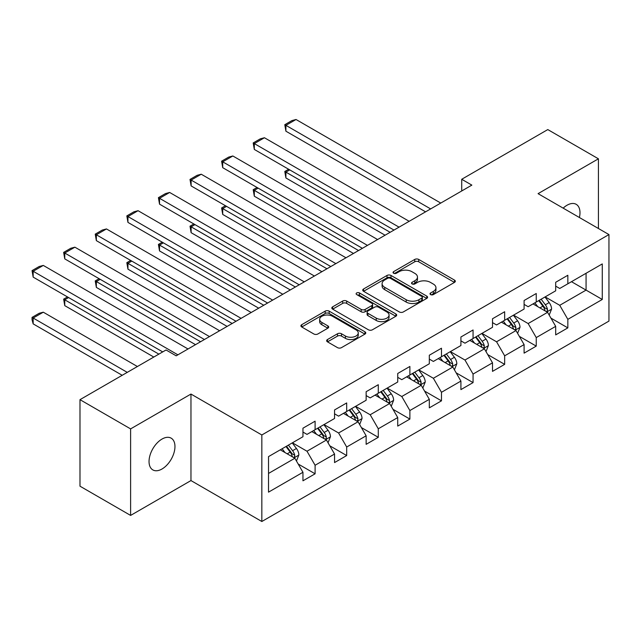 <?xml version="1.0" encoding="UTF-8"?>
<svg xmlns="http://www.w3.org/2000/svg" width="641" height="641" viewBox="0 0 641 641"><rect width="100%" height="100%" fill="white"/><g stroke="black" fill="none" stroke-linecap="round" stroke-linejoin="round"><path stroke-width="0.96" d="M430.592 294.588A1.971 1.138 0 0 0 433.372 294.588L454.493 282.393A2.812 1.627 0 0 0 455.318 281.247A2.812 1.627 0 0 0 454.493 280.101L418.717 259.445A2.812 1.627 0 0 0 414.743 259.445L393.622 271.632A1.971 1.138 0 0 0 393.045 272.441A1.971 1.138 0 0 0 393.622 273.242A1.971 1.138 0 0 0 396.402 273.242L399.135 271.664A8.998 5.192 0 0 1 411.859 271.664L414.839 273.387A8.998 5.192 0 0 1 417.475 277.056A8.998 5.192 0 0 1 414.839 280.734L412.107 282.312A1.971 1.138 0 0 0 411.53 283.114A1.971 1.138 0 0 0 412.107 283.915A1.971 1.138 0 0 0 414.887 283.915L417.62 282.336A8.998 5.192 0 0 1 430.343 282.336L433.324 284.059A8.998 5.192 0 0 1 435.96 287.729A8.998 5.192 0 0 1 433.324 291.407L430.592 292.985A1.971 1.138 0 0 0 430.015 293.786A1.971 1.138 0 0 0 430.592 294.588L430.592 292.985M162.005 469.004A18.333 10.585 120 0 0 173.975 452.85A18.333 10.585 120 0 0 171.171 438.164A18.333 10.585 120 0 0 162.005 439.069A18.333 10.585 120 0 0 150.026 455.222A18.333 10.585 120 0 0 152.838 469.909A18.333 10.585 120 0 0 162.005 469.004M579.4 217.515A18.333 10.585 120 0 0 576.195 204.319A18.333 10.585 120 0 0 567.029 205.232A18.333 10.585 120 0 0 563.167 208.141M327.479 339.546A2.812 1.627 0 0 0 326.654 340.692A2.812 1.627 0 0 0 327.479 341.845L337.511 347.638A2.812 1.627 0 0 0 341.493 347.638L364.945 334.097A2.812 1.627 0 0 0 365.771 332.951A2.812 1.627 0 0 0 364.945 331.798L329.162 311.141A2.812 1.627 0 0 0 325.187 311.141L301.735 324.683A2.812 1.627 0 0 0 300.909 325.836A2.812 1.627 0 0 0 301.735 326.982L313.858 333.985A2.812 1.627 0 0 0 317.832 333.985L327.872 328.184A2.812 1.627 0 0 0 328.697 327.038A2.812 1.627 0 0 0 327.872 325.892L321.862 322.423A7.524 4.343 0 0 1 319.659 319.346A7.524 4.343 0 0 1 324.298 315.34A7.524 4.343 0 0 1 332.495 316.277L356.051 329.883A7.524 4.343 0 0 1 358.255 332.951A7.524 4.343 0 0 1 353.608 336.958A7.524 4.343 0 0 1 345.419 336.02L341.493 333.753A2.812 1.627 0 0 0 337.511 333.753L327.479 339.546L327.479 341.845M190.962 394.055L130.612 428.893L79.989 399.663L79.989 486.19L130.612 515.42L190.962 480.574L261.84 521.502L261.84 434.975L190.962 394.055L190.962 480.574M598.422 228.492L598.422 158.808L538.071 193.654L608.95 234.574L261.84 434.975M598.422 158.808L547.791 129.578L461.72 179.272L461.72 190.962M79.989 399.663L166.051 349.978L176.179 355.819L471.848 185.121L461.72 179.272M399.335 311.951A2.812 1.627 0 0 0 403.309 311.951L426.77 298.402A2.812 1.627 0 0 0 427.587 297.256A2.812 1.627 0 0 0 426.77 296.11L390.986 275.454A2.812 1.627 0 0 0 387.012 275.454L363.551 288.995A2.812 1.627 0 0 0 362.734 290.141A2.812 1.627 0 0 0 363.551 291.286L399.335 311.951M357.486 295.012A1.971 1.138 0 0 1 359.481 295.293L359.481 292.953L395.858 313.954A2.812 1.627 0 0 1 396.683 315.1A2.812 1.627 0 0 1 395.858 316.253L372.397 329.795A2.812 1.627 0 0 1 368.423 329.795L332.647 309.138L332.647 306.839A2.812 1.627 0 0 0 331.822 307.984A2.812 1.627 0 0 0 332.647 309.138M332.647 306.839L342.679 301.046A2.812 1.627 0 0 1 346.661 301.046L361.171 309.419A2.812 1.627 0 0 0 365.146 309.419L371.804 305.581A2.812 1.627 0 0 0 372.629 304.427A2.812 1.627 0 0 0 371.804 303.281L356.692 294.564A1.971 1.138 0 0 1 356.124 293.754A1.971 1.138 0 0 1 357.333 292.705A1.971 1.138 0 0 1 359.481 292.953M261.84 521.502L608.95 321.093L608.95 234.574M298.193 464.028L315.1 473.795L315.1 465.262L334.546 454.036L334.546 462.57L346.693 455.551L346.693 447.017L366.139 435.792L366.139 444.333L378.286 437.314L378.286 428.781L397.732 417.555L397.732 426.089L409.879 419.078L409.879 410.536L429.318 399.319L429.318 407.852L441.473 400.833L441.473 392.3L460.911 381.075L460.911 389.608L473.066 382.597L473.066 374.064L492.504 362.838L492.504 371.371L504.659 364.36L504.659 355.819L524.098 344.594L524.098 353.135L536.245 346.116L536.245 337.583L555.691 326.357L555.691 334.89L567.838 327.88L567.838 319.346L602.268 299.467L602.268 263.924L586.066 273.274L586.066 290.109L602.268 299.467M315.1 473.795L302.953 480.806L302.953 472.273L268.523 492.152L268.523 456.608L302.953 436.729L302.953 428.196L315.1 421.177L315.1 429.718L334.546 418.493L334.546 409.952L346.693 402.941L346.693 411.474L366.139 400.248L366.139 391.715L378.286 384.704L378.286 393.237L397.732 382.012L397.732 373.479L409.879 366.46L409.879 374.993L429.318 363.776L429.318 355.234L441.473 348.223L441.473 356.757L460.911 345.531L460.911 336.998L473.066 329.979L473.066 338.52L492.504 327.295L492.504 318.761L504.659 311.742L504.659 320.276L524.098 309.05L524.098 300.517L536.245 293.506L536.245 302.039L555.691 290.814L555.691 282.28L567.838 275.261L567.838 283.795L602.268 263.924M311.863 431.585L326.445 440.006L306.999 451.232L292.424 442.811M302.953 432.05L306.999 434.39L315.1 429.718M306.999 451.232L315.1 465.262M326.445 440.006L334.546 454.036M343.456 413.349L358.039 421.762L338.592 432.987L324.009 424.566M334.546 413.814L338.592 416.153L346.693 411.474M338.592 432.987L346.693 447.017M358.039 421.762L366.139 435.792M375.049 395.104L389.632 403.526L370.186 414.751L355.603 406.33M366.139 395.577L370.186 397.909L378.286 393.237M370.186 414.751L378.286 428.781M389.632 403.526L397.732 417.555M406.642 376.868L421.217 385.289L401.779 396.507L387.196 388.093M397.732 377.333L401.779 379.672L409.879 374.993M401.779 396.507L409.879 410.536M421.217 385.289L429.318 399.319M438.228 358.623L452.81 367.045L433.372 378.27L418.789 369.849M429.318 359.096L433.372 361.436L441.473 356.757M433.372 378.27L441.473 392.3M452.81 367.045L460.911 381.075M469.821 340.387L484.404 348.808L464.965 360.034L450.383 351.613M460.911 340.852L464.965 343.191L473.066 338.52M464.965 360.034L473.066 374.064M484.404 348.808L492.504 362.838M501.414 322.151L515.997 330.564L496.559 341.789L481.976 333.376M492.504 322.615L496.559 324.955L504.659 320.276M496.559 341.789L504.659 355.819M515.997 330.564L524.098 344.594M533.008 303.906L547.59 312.327L528.144 323.553L513.569 315.132M524.098 304.379L528.144 306.719L536.245 302.039M528.144 323.553L536.245 337.583M547.59 312.327L555.691 326.357M571.484 281.695L586.066 290.109L559.737 305.308L545.154 296.895M555.691 286.134L559.737 288.474L567.838 283.795M559.737 305.308L567.838 319.346M130.612 428.893L130.612 515.42M268.523 473.443L294.852 458.243L280.269 449.822M294.852 458.243L302.953 472.273M550.931 318.112L567.838 327.88M519.338 336.357L536.245 346.116M487.745 354.593L504.659 364.36M456.152 372.838L473.066 382.597M424.558 391.074L441.473 400.833M392.973 409.311L409.879 419.078M361.38 427.555L378.286 437.314M329.786 445.791L346.693 455.551M431.377 294.868L433.324 293.746A8.998 5.192 0 0 0 435.96 290.069L435.96 287.729M417.475 277.056L417.475 279.396A8.998 5.192 0 0 1 414.839 283.066L412.892 284.195M454.461 282.417L418.717 261.776A2.812 1.627 0 0 0 414.743 261.776L394.407 273.523M426.73 298.426L390.986 277.793A2.812 1.627 0 0 0 387.012 277.793L363.591 291.31M421.794 298.057A1.971 1.138 0 0 0 422.371 297.256A1.971 1.138 0 0 0 421.794 296.454L390.393 278.322A1.971 1.138 0 0 0 387.605 278.322L384.72 279.989A8.998 5.192 0 0 0 382.092 283.659A8.998 5.192 0 0 0 384.72 287.328L406.194 299.724A8.998 5.192 0 0 0 418.918 299.724L421.794 298.057L421.794 300.397A1.971 1.138 0 0 0 422.371 299.595L422.371 297.256M382.092 283.659L382.092 285.998A8.998 5.192 0 0 0 384.72 289.668L384.72 287.328M421.794 300.397L418.918 302.063A8.998 5.192 0 0 1 406.194 302.063L384.72 289.668M332.679 309.154L342.679 303.385L342.679 301.046M372.629 304.427L372.629 306.767A2.812 1.627 0 0 1 371.804 307.912L365.146 311.758A2.812 1.627 0 0 1 361.171 311.758L346.661 303.385A2.812 1.627 0 0 0 342.679 303.385M359.481 295.293L395.817 316.269M376.227 318.112A7.524 4.343 0 0 0 384.424 319.058A7.524 4.343 0 0 0 389.063 315.043A7.524 4.343 0 0 0 386.86 311.975L378.559 307.183A2.812 1.627 0 0 0 374.584 307.183L367.926 311.029A2.812 1.627 0 0 0 367.101 312.175A2.812 1.627 0 0 0 367.926 313.321L376.227 318.112L376.227 320.452A7.524 4.343 0 0 0 384.424 321.397A7.524 4.343 0 0 0 389.063 317.383L389.063 315.043M367.101 312.175L367.101 314.515A2.812 1.627 0 0 0 367.926 315.66L367.926 313.321M376.227 320.452L367.926 315.66M358.255 332.951L358.255 335.291A7.524 4.343 0 0 1 353.608 339.297A7.524 4.343 0 0 1 345.419 338.36L341.493 336.092A2.812 1.627 0 0 0 337.511 336.092L327.511 341.861M319.659 319.346L319.659 321.686A7.524 4.343 0 0 0 321.862 324.755L321.862 322.423M327.831 328.208L321.862 324.755M364.905 334.121L329.162 313.481A2.812 1.627 0 0 0 325.187 313.481L301.767 327.006L301.735 324.683M549.185 315.1L551.597 309.026A7.588 4.383 -120 0 0 549.177 302.568L544.994 296.991M537.711 306.622L534.866 302.832M390.137 232.298L285.902 172.117L285.902 177.966L385.073 235.215M546.412 311.646L547.334 310.677L547.502 309.355A7.588 4.383 -120 0 0 545.331 304.787L541.148 299.211M539.249 300.309L543.88 306.494A3.87 2.235 60 0 1 544.586 307.672L547.502 309.355M538.72 300.613L542.895 306.19A7.588 4.383 60 0 1 545.066 310.757M289.748 169.897L285.902 172.117L284.788 171.476L288.634 169.256M285.902 177.966L284.788 171.476M430.64 208.91L285.902 125.348L285.902 131.197L425.576 211.834M440.76 203.069L296.03 119.498L285.902 125.348L284.788 124.707L291.871 120.612L296.03 119.498M285.902 131.197L284.788 124.707M517.599 333.336L520.003 327.271A7.588 4.383 -120 0 0 517.583 320.804L513.401 315.228M506.118 324.867L503.281 321.077M358.543 250.535L254.309 190.353L254.309 196.202L353.479 253.459M514.819 329.891L515.741 328.913L515.909 327.591A7.588 4.383 -120 0 0 513.737 323.032L509.555 317.447M507.656 318.545L512.295 324.739A3.87 2.235 60 0 1 512.992 325.908L515.909 327.591M507.127 318.849L511.302 324.434A7.588 4.383 60 0 1 513.481 328.993M258.155 188.134L254.309 190.353L253.195 189.712L257.041 187.493M254.309 196.202L253.195 189.712M486.006 351.58L488.41 345.507A7.588 4.383 -120 0 0 485.99 339.049L481.808 333.464M474.524 343.103L471.688 339.313M326.95 268.771L222.715 208.597L222.715 214.439L321.886 271.696M483.226 348.127L484.147 347.158L484.316 345.836A7.588 4.383 -120 0 0 482.144 341.268L477.962 335.692M476.063 336.789L480.702 342.975A3.87 2.235 60 0 1 481.399 344.153L484.316 345.836M475.534 337.094L479.716 342.671A7.588 4.383 60 0 1 481.888 347.238M226.561 206.378L222.715 208.597L221.602 207.956L225.448 205.729M222.715 214.439L221.602 207.956M399.047 227.154L254.309 143.584L254.309 149.433L393.983 230.071M409.166 221.305L264.437 137.743L254.309 143.584L253.195 142.943L260.286 138.849L264.437 137.743M254.309 149.433L253.195 142.943M367.453 245.391L222.715 161.828L222.715 167.67L362.389 248.315M377.581 239.542L232.843 155.979L222.715 161.828L221.602 161.187L228.693 157.093L232.843 155.979M222.715 167.67L221.602 161.187M454.413 369.817L456.825 363.751A7.588 4.383 -120 0 0 454.397 357.285L450.222 351.709M442.931 361.34L440.095 357.55M295.357 287.016L191.122 226.834L191.122 232.683L290.293 289.94M451.641 366.372L452.554 365.394L452.722 364.072A7.588 4.383 -120 0 0 450.551 359.505L446.368 353.928M444.469 355.026L449.109 361.212A3.87 2.235 60 0 1 449.814 362.389L452.722 364.072M443.941 355.33L448.123 360.907A7.588 4.383 60 0 1 450.294 365.474M194.976 224.614L191.122 226.834L190.008 226.193L193.862 223.973M191.122 232.683L190.008 226.193M422.82 388.053L425.231 381.988A7.588 4.383 -120 0 0 422.804 375.522L418.629 369.945M411.338 379.584L408.501 375.794M263.763 305.252L159.529 245.078L159.529 250.919L258.7 308.177M420.047 384.608L420.969 383.639L421.129 382.308A7.588 4.383 -120 0 0 418.958 377.749L414.783 372.165M412.876 373.262L417.515 379.456A3.87 2.235 60 0 1 418.22 380.626L421.129 382.308M412.347 373.567L416.53 379.151A7.588 4.383 60 0 1 418.701 383.711M163.383 242.851L159.529 245.078L158.415 244.429L162.269 242.21M159.529 250.919L158.415 244.429M391.226 406.298L393.638 400.224A7.588 4.383 -120 0 0 391.218 393.766L387.036 388.182M379.752 397.821L376.908 394.031M232.17 323.497L127.944 263.315L127.944 269.164L227.106 326.413M388.454 402.844L389.375 401.875L389.536 400.553A7.588 4.383 -120 0 0 387.364 395.986L383.19 390.409M381.283 391.507L385.922 397.692A3.87 2.235 60 0 1 386.627 398.87L389.536 400.553M380.754 391.811L384.937 397.388A7.588 4.383 60 0 1 387.108 401.955M131.79 261.095L127.944 263.315L126.83 262.674L130.676 260.446M127.944 269.164L126.83 262.674M335.86 263.627L191.122 180.065L191.122 185.914L330.796 266.552M345.988 257.786L201.25 174.224L191.122 180.065L190.008 179.424L197.099 175.33L201.25 174.224M191.122 185.914L190.008 179.424M304.267 281.872L159.529 198.309L159.529 204.15L299.203 284.788M314.394 276.023L169.657 192.46L159.529 198.309L158.415 197.66L165.506 193.574L169.657 192.46M159.529 204.15L158.415 197.66M272.673 300.108L127.944 216.546L127.944 222.395L267.609 303.033M282.801 294.259L138.063 210.697L127.944 216.546L126.83 215.905L133.913 211.81L138.063 210.697M127.944 222.395L126.83 215.905M241.088 318.345L96.35 234.782L96.35 240.631L236.024 321.269M251.208 312.504L106.47 228.941L96.35 234.782L95.237 234.141L102.32 230.047L106.47 228.941M96.35 240.631L95.237 234.141M359.633 424.534L362.045 418.469A7.588 4.383 -120 0 0 359.625 412.003L355.443 406.426M348.159 416.057L345.315 412.267M200.577 341.733L96.35 281.551L96.35 287.4L195.521 344.658M356.861 421.089L357.782 420.111L357.95 418.789A7.588 4.383 -120 0 0 355.779 414.222L351.597 408.646M349.698 409.743L354.329 415.937A3.87 2.235 60 0 1 355.034 417.107L357.95 418.789M349.169 410.048L353.343 415.632A7.588 4.383 60 0 1 355.515 420.192M100.196 279.332L96.35 281.551L95.237 280.91L99.083 278.691M96.35 287.4L95.237 280.91M328.04 442.779L330.452 436.705A7.588 4.383 -120 0 0 328.032 430.247L323.849 424.663M316.566 434.302L313.721 430.512M158.864 354.128L64.757 299.796L64.757 305.637L153.8 357.045M325.267 439.325L326.189 438.356L326.357 437.034A7.588 4.383 -120 0 0 324.186 432.467L320.003 426.882M318.104 427.98L322.735 434.173A3.87 2.235 60 0 1 323.441 435.351L326.357 437.034M317.575 428.292L321.75 433.869A7.588 4.383 60 0 1 323.921 438.436M68.603 297.568L64.757 299.796L63.643 299.147L67.489 296.927M64.757 305.637L63.643 299.147M209.495 336.589L64.757 253.027L64.757 258.868L204.431 339.514M219.615 330.74L74.885 247.178L64.757 253.027L63.643 252.386L70.726 248.291L74.885 247.178M64.757 258.868L63.643 252.386M296.454 461.015L298.858 454.95A7.588 4.383 -120 0 0 296.438 448.484L292.256 442.907M127.271 372.365L33.164 318.032L43.292 312.191L137.398 366.516M284.973 452.538L282.136 448.748M33.164 323.881L32.05 319.731L32.05 317.391L33.164 318.032L33.164 323.881L122.207 375.289M293.674 457.562L294.596 456.592L294.764 455.27A7.588 4.383 -120 0 0 292.592 450.703L288.41 445.126M286.511 446.224L291.15 452.41A3.87 2.235 60 0 1 291.847 453.588L294.764 455.27M285.982 446.529L290.165 452.105A7.588 4.383 60 0 1 292.336 456.672M32.05 317.391L39.141 313.297L43.292 312.191M177.902 354.826L33.164 271.263L33.164 277.112L162.71 351.901M188.029 348.984L43.292 265.422L33.164 271.263L32.05 270.622L39.141 266.528L43.292 265.422M33.164 277.112L32.05 270.622M433.324 293.746L433.324 291.407M412.107 283.915L412.107 282.312M414.839 283.066L414.839 280.734M393.622 273.242L393.622 271.632M414.743 261.776L414.743 259.445M418.717 261.776L418.717 259.445M454.493 282.393L454.493 280.101M363.551 291.286L363.551 288.995M387.012 277.793L387.012 275.454M390.986 277.793L390.986 275.454M426.77 298.402L426.77 296.11M406.194 302.063L406.194 299.724M418.918 302.063L418.918 299.724M346.661 303.385L346.661 301.046M361.171 311.758L361.171 309.419M365.146 311.758L365.146 309.419M371.804 307.912L371.804 305.581M395.858 316.253L395.858 313.954M337.511 336.092L337.511 333.753M341.493 336.092L341.493 333.753M345.419 338.36L345.419 336.02M327.872 328.184L327.872 325.892M325.187 313.481L325.187 311.141M329.162 313.481L329.162 311.141M364.945 334.097L364.945 331.798M546.837 311.895L551.548 309.178M545.331 304.787L549.177 302.568M539.93 307.904L542.895 306.19M515.244 330.131L519.955 327.415M513.737 323.032L517.583 320.804M508.337 326.149L511.302 324.434M483.659 348.375L488.362 345.659M482.144 341.268L485.99 339.049M476.744 344.385L479.716 342.671M452.065 366.612L456.769 363.896M450.551 359.505L454.397 357.285M445.15 362.622L448.123 360.907M420.472 384.856L425.175 382.132M418.958 377.749L422.804 375.522M413.557 380.866L416.53 379.151M388.879 403.093L393.59 400.377M387.364 395.986L391.218 393.766M381.972 399.103L384.937 397.388M357.285 421.329L361.997 418.613M355.779 414.222L359.625 412.003M350.379 417.339L353.343 415.632M325.692 439.574L330.403 436.85M324.186 432.467L328.032 430.247M318.785 435.584L321.75 433.869M294.099 457.81L298.81 455.094M292.592 450.703L296.438 448.484M287.192 453.82L290.165 452.105"/></g></svg>
